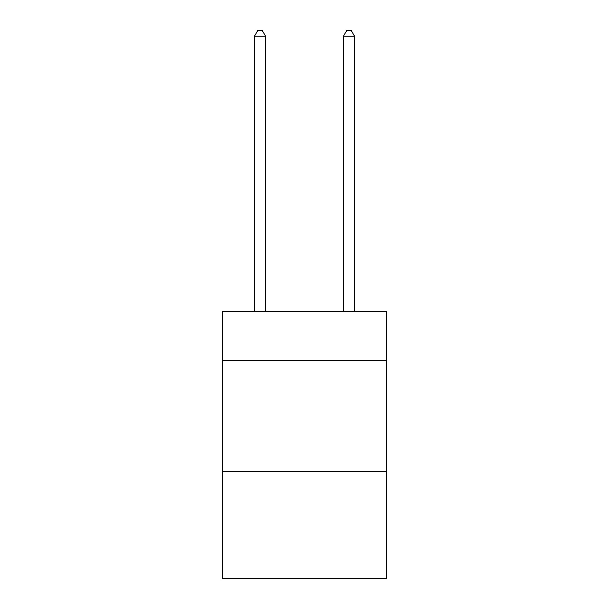 <?xml version="1.0" encoding="UTF-8"?>
<svg xmlns="http://www.w3.org/2000/svg" width="609" height="609" viewBox="0 0 609 609"><rect width="100%" height="100%" fill="white"/><g stroke="black" fill="none" stroke-linecap="round" stroke-linejoin="round"><path stroke-width="0.91" d="M386.806 360.558L386.806 311.618L222.194 311.618L222.194 360.558L386.806 360.558L386.806 578.55L222.194 578.55L222.194 360.558M386.806 471.777L222.194 471.777M265.57 311.618L265.57 36.236L254.448 36.236L254.448 311.618M254.448 36.236L257.79 30.45L262.235 30.45L265.57 36.236M354.552 311.618L354.552 36.236L343.43 36.236L343.43 311.618M343.43 36.236L346.765 30.45L351.21 30.45L354.552 36.236"/></g></svg>
